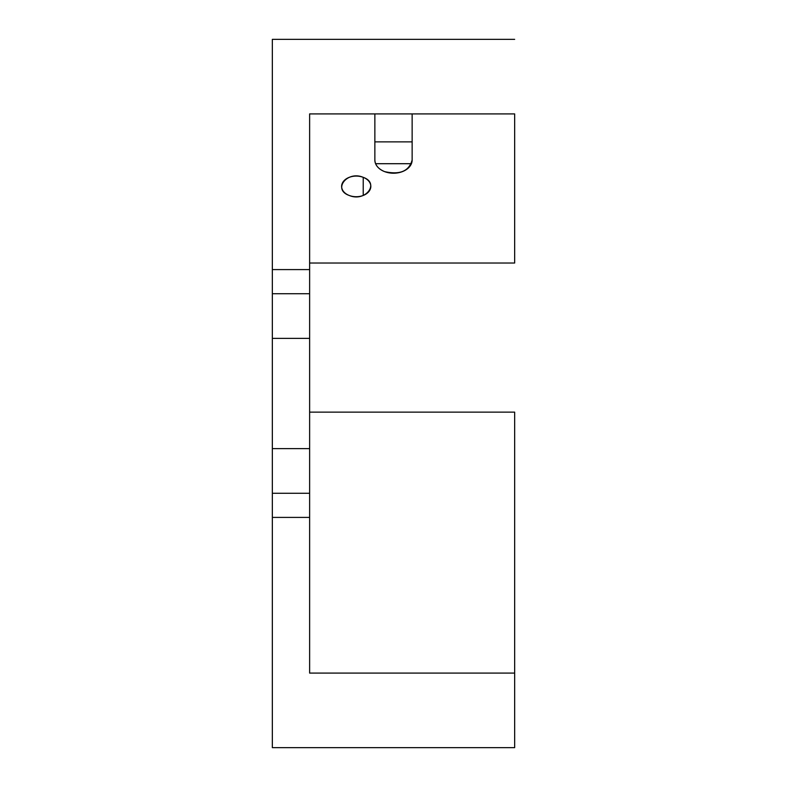 <?xml version="1.0" encoding="UTF-8"?>
<svg xmlns="http://www.w3.org/2000/svg" width="787" height="787" viewBox="0 0 787 787"><rect width="100%" height="100%" fill="white"/><g stroke="black" fill="none" stroke-linecap="round" stroke-linejoin="round"><path stroke-width="1.18" d="M514.659 113.908L514.659 263.025L514.659 113.908L412.142 113.908L514.659 113.908M514.659 412.142L514.659 673.092L514.659 412.142L309.625 412.142L309.625 673.092L514.659 673.092L514.659 747.65L514.659 673.092L309.625 673.092L309.625 412.142L514.659 412.142M272.341 39.35L272.341 269.597L272.341 39.35L514.659 39.35L272.341 39.35M272.341 269.597L309.625 269.597L272.341 269.597L272.341 293.728L309.625 293.728L272.341 293.728L272.341 747.65L514.659 747.65L272.341 747.65L272.341 517.403L309.625 517.403L272.341 517.403L272.341 338.361L309.625 338.361L272.341 338.361L272.341 286.901M309.625 263.025L309.625 412.142L309.625 263.025L514.659 263.025L309.625 263.025L309.625 113.908L309.625 263.025M309.625 113.908L374.858 113.908L374.858 160.036C375.114 165.142 378.35 168.998 384.568 171.605C399.885 175.058 409.073 171.202 412.142 160.036L412.142 113.908L412.142 160.036L412.142 141.867L374.858 141.867L374.858 113.908L412.142 113.908L309.625 113.908M363.22 177.341C347.116 170.395 332.262 189.628 349.221 195.461C365.325 202.407 380.18 183.164 363.22 177.341A14.609 10.329 180 0 1 370.825 186.401A14.609 10.329 180 0 1 349.221 195.461A14.609 10.329 180 0 1 341.617 186.401A14.609 10.329 180 0 1 363.22 177.341L363.22 195.461L363.22 177.341M411.404 163.706L375.596 163.706L411.404 163.706M374.858 160.036L374.858 141.867L412.142 141.867L412.142 160.036A18.642 13.182 180 0 1 384.568 171.605A18.642 13.182 180 0 1 374.858 160.036M309.625 448.639L272.341 448.639L309.625 448.639M309.625 493.272L272.341 493.272L309.625 493.272"/></g></svg>
